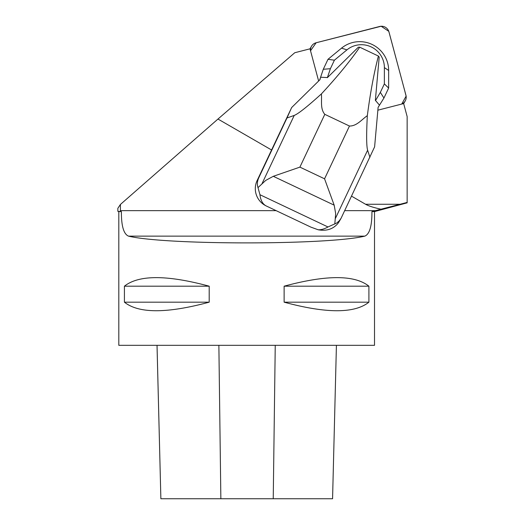 <?xml version="1.0" encoding="UTF-8"?>
<svg xmlns="http://www.w3.org/2000/svg" width="525" height="525" viewBox="0 0 525 525"><rect width="100%" height="100%" fill="white"/><g stroke="black" fill="none" stroke-linecap="round" stroke-linejoin="round"><path stroke-width="0.79" d="M405.943 95.274L388.966 31.907A7.612 7.527 30 0 0 379.673 26.48L316.116 42.768A7.612 7.527 30 0 0 310.524 50.748L316.142 42.761L381.17 26.25L388.789 31.336L403.705 86.907L406.12 96.134L401.737 104.068A7.612 7.527 30 0 0 405.943 95.274M318.636 81.021L310.157 49.396A5.073 5.02 30 0 1 310.039 48.812L294.761 52.73L217.973 119.044L271.569 149.986L257.158 180.502A19.176 18.972 30 0 0 266.332 206.003L310.977 227.168L318.17 229.773C321.11 229.924 324.384 228.992 327.987 226.971L336.866 222.941L339.17 220.927L341.092 218.256L374.607 146.862L378.118 107.323L379.496 105.157L375.368 100.334L379.201 57.113L378.413 56.057L359.737 47.197C350.024 61.241 337.247 76.808 321.398 93.916C307.355 106.641 298.298 113.807 294.223 115.428L286.985 117.974L258.917 177.457C257.224 181.059 256.915 184.446 257.998 187.622L265.748 180.39L273.295 176.302L334.176 205.163L335.665 213.537L334.806 224.037M327.127 77.654L327.429 77.608A39.9 39.467 -150 0 1 327.403 77.549L320.598 77.234L319.928 79.741L291.664 107.54L271.569 149.986M351.579 196.179L365.564 204.258A345.01 25.567 180 0 0 380.992 209.206L371.93 211.588L374.515 211.588L374.515 345.325L118.807 345.325L118.807 211.588L121.393 211.588L117.849 211.332L117.849 208.327L120.415 204.455L217.973 119.044M377.862 110.184L403.088 103.72A5.073 5.02 30 0 0 403.653 103.537L407.144 116.57L407.144 202.433L380.992 209.206M276.17 210.663L120.415 210.663L120.415 204.455M407.144 202.827L407.144 202.433M341.092 218.256L339.321 221.32A19.176 18.972 30 0 1 337.634 223.781C332.765 229.248 326.281 231.243 318.17 229.773M121.393 211.588C121.308 225.947 123.69 234.13 128.533 236.138C165.756 245.142 327.567 245.142 364.79 236.138C369.626 234.143 372.008 225.96 371.93 211.588M120.415 210.663L120.415 211.332M284.123 286.191C326.353 274.785 354.611 274.785 368.904 286.191L368.904 302.177C354.611 313.582 326.353 313.582 284.123 302.177L284.123 286.191L368.904 286.191M124.418 286.191C138.712 274.785 166.97 274.785 209.199 286.191L209.199 302.177C166.97 313.582 138.712 313.582 124.418 302.177L124.418 286.191L209.199 286.191M332.568 498.75L336.42 345.325L332.574 498.75L160.873 498.75L157.034 345.325M284.123 302.177L368.904 302.177M124.418 302.177L209.199 302.177M291.664 107.54L286.985 117.974M327.429 77.608L358.326 47.217L359.737 47.197M369.928 157.297L367.612 150.222C366.443 146.114 366.345 134.603 367.323 115.684C361.876 119.372 356.777 126.177 349.466 126.033L324.804 114.338C320.02 108.773 322.042 100.432 321.398 93.916M367.323 115.684C370.355 92.505 374.056 72.627 378.413 56.057M378.112 107.389L383.933 98.031L388.638 88.056L388.651 70.475A28.77 28.455 30 0 0 341.539 48.142L327.994 59.305L323.282 69.28L319.666 80.003M257.998 187.622L259.947 194.716L327.987 226.971M259.947 194.716C260.63 200.465 262.756 204.225 266.332 206.003M334.176 205.163L324.562 178.808L299.9 167.121L273.295 176.302M375.5 100.583L380.356 92.387L383.933 98.031M380.356 92.387L384.366 83.888L388.638 88.056M384.366 83.888L384.379 67.607A22.857 22.608 30 0 0 346.946 49.862L334.399 60.198L327.994 59.305M334.399 60.198L330.389 68.703L323.282 69.28M330.389 68.703L327.403 77.549M375.447 210.663L344.748 210.663M365.564 204.258L400.155 204.258M364.79 236.138L128.533 236.138M273.236 498.75L275.244 345.325M220.861 498.75L218.873 345.325M258.917 177.457L257.158 180.502M349.466 126.033L324.562 178.808M299.9 167.121L324.804 114.338M335.468 218.334L367.612 150.222M294.223 115.428L262.08 183.54M384.379 67.607L388.651 70.475M346.946 49.862L341.539 48.142M310.012 48.818L311.483 46.272M403.673 103.609L405.202 100.964M374.515 211.588L407.151 202.84M118.807 211.588L117.849 211.332M160.873 498.75L157.021 345.325"/></g></svg>
